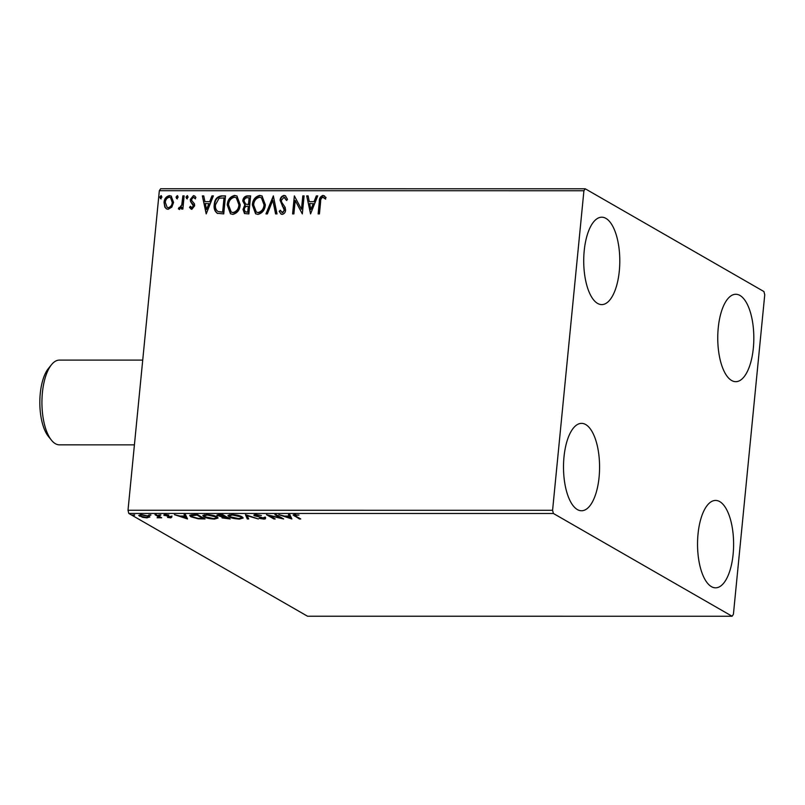 <?xml version="1.0" encoding="UTF-8"?>
<svg xmlns="http://www.w3.org/2000/svg" width="805" height="805" viewBox="0 0 805 805"><rect width="100%" height="100%" fill="white"/><g stroke="black" fill="none" stroke-linecap="round" stroke-linejoin="round"><path stroke-width="1.21" d="M753.339 348.072A43.701 18.042 -90 0 1 735.79 381.681A43.701 18.042 -90 0 1 718.241 327.877A43.701 18.042 -90 0 1 735.79 294.268A43.701 18.042 -90 0 1 753.339 348.072M599.091 477.154A43.701 18.042 -90 0 1 581.542 510.762A43.701 18.042 -90 0 1 563.993 456.968A43.701 18.042 -90 0 1 581.542 423.36A43.701 18.042 -90 0 1 599.091 477.154M619.307 270.993A43.701 18.042 -90 0 1 601.758 304.602A43.701 18.042 -90 0 1 584.209 250.808A43.701 18.042 -90 0 1 601.758 217.199A43.701 18.042 -90 0 1 619.307 270.993M733.124 554.222A43.701 18.042 -90 0 1 715.575 587.831A43.701 18.042 -90 0 1 698.026 534.037A43.701 18.042 -90 0 1 715.575 500.428A43.701 18.042 -90 0 1 733.124 554.222M149.74 516.82L147.084 517.856L142.686 517.343L138.712 515.381L141.449 514.616L149.016 516.226L149.811 517.092M156.271 514.677L161.714 517.806L157.076 517.756L158.464 516.8L154.973 514.677L156.271 514.677M157.79 517.474L158.545 515.985M164.321 514.717L164.24 515.522L165.407 514.626L168.819 515.049L165.508 515.512L171.857 517.041L170.811 517.856L167.531 517.414L170.58 517.052L163.797 515.059M170.056 517.474L170.63 516.569M166.263 514.657L165.508 515.512M193.693 514.677L197.617 514.677L205.064 518.963L198.221 518.802L190.855 516.77L189.688 515.532L193.693 514.677M218.467 515.25L217.592 514.868L217.491 515.894C216.273 515.19 216.897 514.787 219.363 514.677L222.733 514.677L230.18 518.963L222.059 517.897L222.059 516.991L216.907 515.27M223.005 517.253L222.16 516.87L222.059 517.897L222.089 516.659M245.465 514.687L258.325 518.963L247.155 515.713L248.695 518.963L247.286 518.963L245.465 514.687M274.908 514.687L276.206 514.687L283.652 518.963L269.655 515.774L275.209 518.963L273.911 518.963L266.465 514.687L280.452 517.867L274.908 514.687M295.727 514.606L295.687 515.019C294.459 515.23 294.499 515.592 295.807 516.116L300.758 518.963L299.46 518.963L293.09 515.009L298.957 515.069L294.711 515.291L294.811 514.264M553.397 513.479L732.097 616.248L733.415 614.285L764.75 294.741L763.935 291.551L585.235 188.783L583.917 190.745L552.582 510.29L553.397 513.479L128.81 513.449L307.52 616.217L732.097 616.248M291.883 518.963L278.812 514.687L284.346 516.055L289.086 516.055L288.432 514.687L289.85 514.687L291.883 518.963M265.006 518.078C265.992 518.631 265.57 518.963 263.728 519.074L259.2 518.35L263.738 518.098L254.43 515.733C253.344 515.089 253.857 514.707 255.99 514.576L261.404 515.512L256.845 515.009L255.749 515.733L265.499 518.611M255.517 514.345L255.749 515.733M262.983 518.631L263.788 517.585M255.447 515.099L254.541 514.707L254.43 515.733L253.907 515.15M242.013 516.8L243.15 518.058L239.548 519.074C234.617 518.812 231.126 518.058 229.063 516.82L227.936 515.623L231.619 514.576C236.489 514.838 239.95 515.582 242.013 516.8M216.897 516.8L218.034 518.058L214.432 519.074C209.501 518.802 206.01 518.058 203.947 516.82L202.82 515.623L206.503 514.566C211.373 514.838 214.844 515.582 216.897 516.8M187.535 518.963L174.454 514.677L179.988 516.045L184.737 516.045L184.083 514.677L185.492 514.677L187.535 518.963M160.909 514.979L158.746 514.979L160.447 515.331L160.497 514.808M150.948 514.979L148.784 514.979L150.485 515.331L150.535 514.808M134.717 514.979L132.543 514.979L134.254 515.331L134.304 514.808M583.917 190.745L159.33 190.715L160.648 188.752L585.235 188.783M171.837 207.106L168.114 209.28L166.394 208.837L164.834 207.116L164.029 202.427C164.361 198.684 166.172 196.42 169.453 195.635L171.193 196.078L173.558 202.427L171.837 207.106M184.154 195.877L182.866 209.059L181.568 209.059L181.759 207.116L179.284 209.28L178.338 208.837L179.092 207.428L179.656 207.67L181.779 204.822L182.856 195.867L184.154 195.877M179.284 209.28L178.338 208.837L180.079 207.911L179.092 207.428M191.842 209.29L189.517 207.408L190.393 206.281L191.922 207.67L193.351 205.889L190.523 201.492L190.302 199.449L193.411 195.645L194.649 195.977L195.917 197.426L195.052 198.644L193.401 197.255L191.61 199.378L191.791 200.636L194.438 203.796L194.659 205.828L191.842 209.29L190.966 209.038M191.62 207.62L192.345 207.911L193.351 205.889M194.246 197.577L193.401 197.255M221.586 195.877L225.511 195.877L223.74 213.909L217.229 213.265C214.683 211.232 213.697 208.364 214.251 204.661C214.573 199.459 217.018 196.531 221.586 195.877L225.481 196.118M244.69 213.617L243.442 209.692L245.394 205.849L242.758 200.998C243.07 198.02 244.559 196.309 247.246 195.877L250.627 195.877L248.856 213.919L244.479 213.516L243.009 209.441L244.629 205.416M273.358 195.877L277 213.919L275.582 213.919L272.815 200.234L267.371 213.919L265.952 213.919L273.358 195.877M302.801 195.877L304.099 195.877L302.328 213.919L295.204 200.465L293.885 213.919L292.587 213.919L294.358 195.877L301.483 209.3L302.801 195.877L304.069 196.128M320.611 201.924L319.434 213.919L318.136 213.919L319.323 201.743C319.132 198.463 320.37 196.36 323.036 195.424L326.025 197.497L325.23 198.885L322.865 197.265C321.185 198.161 320.43 199.71 320.611 201.924M159.33 190.715L128.005 510.259L552.582 510.29M310.559 213.919L306.695 195.877L308.114 195.877L309.281 201.663L314.02 201.663L316.325 195.887L317.733 195.887L310.559 213.919M284.115 195.414L285.403 195.756L287.516 199.358L286.369 200.274L284.024 197.265L281.358 200.324L281.619 202.095L285.191 207.428L285.594 210.175C285.383 212.51 284.246 213.909 282.163 214.382L281.076 214.09L279.204 211.323L280.321 210.216L282.364 212.53L284.286 210.246L280.07 200.294C280.351 197.587 281.7 195.967 284.115 195.414L285.604 195.887M284.95 197.597L284.024 197.265M281.901 212.45L282.786 212.772L284.286 210.246M265.338 204.822C264.925 209.964 262.47 213.154 257.982 214.382L255.577 213.758L252.337 204.903C252.76 199.751 255.225 196.591 259.743 195.414L262.048 196.007L265.338 204.822M240.222 204.812C239.81 209.964 237.364 213.144 232.866 214.382L230.461 213.758L227.221 204.903C227.644 199.751 230.109 196.591 234.627 195.414L236.932 196.007L240.222 204.812M206.201 213.909L202.347 195.877L203.756 195.877L204.923 201.653L209.672 201.653L211.967 195.877L213.385 195.877L206.201 213.909M186.921 198.644L185.985 197.144L187.213 195.645L188.149 197.144L186.529 198.543M187.344 198.895L186.408 197.386L187.595 195.746M176.959 198.644L176.023 197.144L177.251 195.635L178.187 197.144L176.567 198.543M177.382 198.895L176.446 197.386L177.643 195.746M160.718 198.644L159.782 197.144L161.02 195.635L161.946 197.144L160.326 198.543M161.151 198.885L160.215 197.386L161.403 195.736M128.81 513.449L128.005 510.259M318.579 213.919L319.756 201.985C319.555 198.704 320.793 196.601 323.459 195.665L323.036 195.424M323.459 195.665L324.566 195.917M325.653 199.137L323.691 197.527M310.66 213.657L306.695 195.877M307.118 196.128L308.154 196.128M314.02 201.663L309.281 201.663M314.443 201.904L316.325 195.887M316.747 196.128L317.643 196.128M310.881 209.572L313.709 203.756L309.653 203.514L310.881 209.572L313.286 203.514M302.328 213.878L295.204 200.465M293.04 213.919L294.358 195.877M303.223 196.128L301.483 209.3M286.801 200.515L284.447 197.507M281.287 214.2L279.204 211.323M279.627 211.574L280.522 210.689M282.112 212.601L282.786 212.772M284.708 210.487L283.732 207.911M284.155 208.163L282.303 206.12M282.726 206.362L280.07 200.294M280.492 200.546C280.774 197.839 282.122 196.209 284.537 195.665M275.964 213.919L272.815 200.234M266.475 213.919L273.459 196.39M255.799 213.878L252.337 204.903M252.76 205.144C253.183 199.992 255.648 196.833 260.166 195.655L259.743 195.414M260.166 195.655L262.259 196.138M256.554 212.168L258.536 212.772C262.158 211.775 264.131 209.209 264.463 205.074L261.595 197.849M253.635 204.903L256.332 212.047L258.103 212.53C261.736 211.534 263.708 208.958 264.03 204.822L261.373 197.718L259.602 197.265C255.95 198.201 253.957 200.747 253.635 204.903M245.394 205.849L242.758 200.998M243.18 201.24C243.492 198.261 244.992 196.551 247.668 196.118L247.246 195.877M247.668 196.118L250.597 196.118M245.545 204.118L248.906 204.681L249.57 197.97L247.658 197.728C245.595 197.688 244.398 198.785 244.056 200.998L245.787 204.218L248.483 204.43L249.137 197.728M245.384 211.896L248.161 212.309L248.725 206.533L247.638 206.281C245.696 206.271 244.589 207.318 244.318 209.411L245.163 211.796L247.739 212.067L248.302 206.281M230.683 213.878L227.221 204.903M227.644 205.144C228.067 199.992 230.542 196.833 235.05 195.655L234.627 195.414M235.05 195.655L237.143 196.138M231.448 212.168L233.42 212.772C237.042 211.775 239.015 209.209 239.347 205.064L236.479 197.849M228.519 204.903L231.216 212.047L232.997 212.53C236.62 211.524 238.592 208.958 238.924 204.822L236.268 197.718L234.486 197.265C230.834 198.191 228.841 200.747 228.519 204.903M217.652 213.506C215.116 211.474 214.12 208.606 214.683 204.913L214.251 204.661M214.683 204.913C214.995 199.7 217.441 196.772 222.009 196.118M218.004 211.524L223.045 212.309L224.454 197.97L219.111 198.181L215.549 204.671C215.086 207.71 215.931 210.004 218.085 211.554L222.623 212.067L224.031 197.728M206.311 213.647L202.347 195.877M202.769 196.118L203.806 196.118M209.672 201.653L204.923 201.653M210.095 201.904L211.967 195.877M212.399 196.118L213.285 196.118M206.523 209.562L209.36 203.746L205.295 203.504L206.523 209.562L208.928 203.504M191.188 209.149L189.517 207.408M189.95 207.66L190.654 206.734M191.832 207.76L192.345 207.911M193.774 206.14L193.16 204.701M193.582 204.943L190.523 201.492M190.956 201.733L190.302 199.449M190.725 199.69L193.411 195.645M193.844 195.887L194.86 196.108M195.474 198.895L193.824 197.507M182.021 209.059L181.759 207.116M179.706 209.531L178.77 209.079M179.525 207.68L180.079 207.911L181.779 204.822M182.202 205.074L182.856 195.867M183.288 196.118L184.134 196.118M166.615 208.958L164.834 207.116M165.256 207.358L164.029 202.427M164.451 202.669C164.794 198.936 166.595 196.672 169.885 195.887L169.453 195.635M169.885 195.887L171.405 196.209M167.349 207.469L168.708 207.911C171.143 207.207 172.461 205.456 172.683 202.659L170.72 197.718M165.327 202.417L167.128 207.358L168.275 207.67C170.71 206.966 172.039 205.215 172.26 202.417L170.519 197.577L169.302 197.255C166.866 197.909 165.548 199.63 165.327 202.417M299.53 518.259L299.46 518.963M294.731 515.16L293.855 514.637M291.319 517.786L290.042 517.363M289.025 514.687L289.086 516.055M285.705 516.055L289.981 517.937L289.146 515.462M289.398 515.462L289.297 516.498L285.664 516.498M289.981 517.937L289.297 516.498M273.982 518.259L273.911 518.963M280.522 517.162L280.452 517.867M265.107 517.041C266.093 517.605 265.67 517.937 263.829 518.048M263.778 518.551L263.728 519.074M248.212 517.937L247.387 517.937L247.286 518.963M247.387 517.937L245.907 514.828M242.919 517.484L241.611 517.907M229.445 515.945L229.063 516.82M229.163 515.794L228.278 515.14M229.556 514.707L229.435 515.824L230.361 516.82L238.723 518.631L241.641 517.806L240.715 516.81L232.424 515.009L229.435 515.824M241.641 517.806L241.731 516.649M240.776 516.216L240.715 516.81M222.16 516.87L222.16 515.955M226.769 518.521L228.117 518.521L225.068 517.152C223.116 517.152 222.542 517.394 223.347 517.897L226.769 518.521M228.187 517.816L228.117 518.521M223.086 516.468L223.347 517.897M225.169 516.116L225.068 517.152M225.803 516.448L225.732 517.152M224.313 516.709L222.2 515.12L220.711 515.12C218.638 515.109 217.994 515.371 218.789 515.894L224.313 516.709M225.038 516.005L224.967 516.709M218.537 514.476L218.789 515.894M217.803 517.484L216.495 517.907M204.329 515.945L203.947 516.82M204.047 515.794L203.162 515.14M204.45 514.707L204.319 515.824L205.245 516.82L213.607 518.631L216.525 517.806L215.599 516.8L207.308 515.009L204.319 515.824M216.525 517.806L216.615 516.649M215.66 516.216L215.599 516.8M191.228 515.884L190.855 516.77M190.956 515.733L190.061 515.079M191.328 514.777L192.164 516.77L198.201 518.4L203.001 518.521L197.084 515.12L191.228 515.814M203.071 517.816L203.001 518.521M192.455 514.697L192.405 515.23M186.971 517.776L185.683 517.353M184.677 514.677L184.737 516.045M181.356 516.045L185.633 517.927L184.788 515.462M185.039 515.462L184.939 516.488L181.306 516.488M185.633 517.927L184.939 516.488M171.958 516.005L170.811 517.856M165.609 514.979L164.341 514.496M160.477 517.102L160.416 517.806M159.682 516.639L159.611 517.343M159.712 516.317L158.354 516.83M157.891 516.448L158.565 515.774M149.458 516.528L148.351 516.78M140.171 515.492L139.597 515.2L139.486 516.226M140.784 516.226L146.419 517.474C148.492 517.313 148.925 516.89 147.718 516.226L142.123 515.009C140.02 515.16 139.577 515.562 140.784 516.226L140.271 514.516M147.768 515.673L148.341 516.901L148.442 515.874M51.5 440.244L48.431 436.471A38.137 15.748 -90 0 1 40.25 393.665A38.137 15.748 -90 0 1 48.431 368.469L51.5 364.695A42.373 17.489 90 0 0 42.403 392.679A42.373 17.489 90 0 0 51.5 440.244A42.373 17.489 90 0 0 59.429 444.843L134.415 444.853M142.727 360.097L59.429 360.097A42.373 17.489 90 0 0 51.5 364.695M294.529 515.049L294.429 516.075M156.864 515.019L156.804 515.723M264 518.38L264.1 517.343M170.781 517.273L170.881 516.236M165.287 515.26L165.387 514.234M158.655 517.172L158.756 516.136"/></g></svg>
